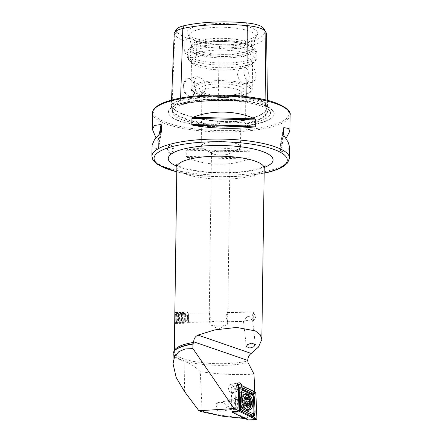 <?xml version="1.0" encoding="UTF-8"?>
<svg xmlns="http://www.w3.org/2000/svg" width="442" height="442" viewBox="0 0 442 442"><rect width="100%" height="100%" fill="white"/><g stroke="black" fill="none" stroke-linecap="round" stroke-linejoin="round"><path stroke-width="0.33" stroke-dasharray="2.21 1.66" d="M265.88 100.008L265.918 103.19A0.436 0.409 -39.5 0 0 265.493 103.638L265.526 106.119L264.725 104.295C262.001 100.875 256.918 99.345 249.465 99.704L246.686 100.45L246.619 101.329L245.99 101.577C223.807 99.456 198.248 100.599 181.054 104.472M265.526 106.119L267.095 110.76A67.521 17.713 0.8 0 1 245.106 123.611L245.056 122.727L242.757 122.125C236.1 121.898 228.724 122.23 220.63 123.108L217.74 123.942L217.663 124.832L216.342 125.235A67.957 17.829 0.8 0 1 172.104 111.92A49.228 12.917 -179.2 0 0 216.342 125.235M246.84 96.704L246.835 97.444A28.327 7.431 -179.2 0 1 265.918 103.19A67.858 17.802 0.8 0 1 267.487 106.958A67.858 17.802 0.8 0 1 245.343 119.887A28.327 7.431 0.8 0 1 217.674 121.119A67.858 17.802 0.8 0 1 171.966 107.362A28.327 7.431 0.8 0 1 171.314 105.688A28.327 7.431 0.8 0 1 180.557 100.395A67.858 17.802 0.8 0 1 246.835 97.444L246.686 100.45M172.104 111.92L172.275 110.262L171.695 107.041L173.584 104.008L178.706 102.848L180.756 103.378L180.778 104.257L181.402 104.373A67.957 17.829 0.8 0 1 245.564 101.522A49.228 12.917 -179.2 0 0 188.165 102.472A49.228 12.917 -179.2 0 0 181.402 104.373L180.778 104.257A67.521 17.713 0.8 0 1 246.619 101.329M246.923 316.781L246.034 318.041C243.199 321.555 242.868 322.251 245.045 320.146L252.459 321.312L252.702 321.041L249.305 316.571L246.923 316.781A4.586 0.862 173.7 0 1 249.305 316.571M246.304 346.594L243.52 321.439L245.045 320.146M188.159 319.212A5.459 0.602 89.1 0 0 187.579 312.411A5.459 0.602 89.1 0 0 187.463 312.317A5.459 0.602 89.1 0 0 186.949 316.345A5.459 0.602 89.1 0 0 187.64 323.24A5.459 0.602 89.1 0 0 187.751 323.141A5.459 0.602 89.1 0 0 188.159 319.212M188.585 318.975A4.586 0.503 89.1 0 0 188.099 313.262A4.586 0.503 89.1 0 0 187.999 313.185A4.586 0.503 89.1 0 0 187.568 316.566A4.586 0.503 89.1 0 0 188.148 322.356A4.586 0.503 89.1 0 0 188.242 322.273A4.586 0.503 89.1 0 0 188.585 318.975M174.756 318.809L175.165 323.439L175.999 319.406L175.601 314.66L174.988 312.522L174.817 314.527M209.933 316.207C208.657 310.433 209.74 313.008 210.95 318.61L209.392 322.014L209.121 321.456L209.933 316.207L209.243 312.842L187.999 313.185M253.697 317.92A4.586 0.503 89.1 0 0 253.211 312.207A4.586 0.503 89.1 0 0 253.117 312.129A4.586 0.503 89.1 0 0 252.68 315.511A4.586 0.503 89.1 0 0 253.266 321.301A4.586 0.503 89.1 0 0 253.354 321.224A4.586 0.503 89.1 0 0 253.697 317.92M226.989 318.351L227.801 313.102L227.536 312.544L225.972 315.947C227.188 321.561 228.265 324.108 226.989 318.351L227.658 323.732A9.282 2.437 -179.2 0 0 222.138 321.422A9.282 2.437 -179.2 0 0 212.121 321.721A9.282 2.437 -179.2 0 0 209.094 323.472A9.282 2.437 -179.2 0 0 210.083 324.588A9.282 2.437 -179.2 0 0 224.624 325.483A9.282 2.437 -179.2 0 0 226.635 324.815A9.282 2.437 -179.2 0 0 227.658 323.732M234.238 389.916A4.586 2.757 79 0 0 230.52 384.435A4.586 2.757 79 0 0 228.547 387.954A4.586 2.757 79 0 0 232.271 393.441A4.586 2.757 79 0 0 234.238 389.916M254.73 391.822L254.747 392.258L242.177 386.203A4.586 2.757 79 0 0 242.017 385.7M242.177 386.203L238.763 387.507L234.685 388.303A4.586 2.757 79 0 1 234.818 389.805A4.586 2.757 79 0 1 232.851 393.325A4.586 2.757 79 0 1 230.984 392.684L231.763 411.436M243.404 404.529A6.553 3.939 79 0 0 240.199 397.187A6.553 3.939 79 0 0 235.603 399.457A6.553 3.939 79 0 0 235.277 401.723A6.553 3.939 79 0 0 237.249 407.927A6.553 3.939 79 0 0 243.404 404.529M240.641 404.408A4.586 2.757 79 0 0 236.923 398.922A4.586 2.757 79 0 0 235.183 400.861A4.586 2.757 79 0 0 234.951 402.447A4.586 2.757 79 0 0 236.337 406.784A4.586 2.757 79 0 0 238.674 407.927A4.586 2.757 79 0 0 240.641 404.408M173.872 150.357A4.37 2.851 77.3 0 0 169.966 145.214A4.37 2.851 77.3 0 0 167.988 148.589A4.37 2.851 77.3 0 0 171.894 153.733A4.37 2.851 77.3 0 0 173.872 150.357M167.28 148.744L169.17 145.39L171.888 146.7L173.165 150.518L171.098 153.91L168.424 152.6L167.28 148.744M183.485 85.709L186.806 78.753L190.104 78.963L193.292 81.93L195.452 89.312L195.331 90.842L192.745 96.047L188.193 96.831L184.552 92.433L183.485 85.709M183.54 85.715A8.846 5.774 -102.7 0 1 187.546 78.875A8.846 5.774 -102.7 0 1 193.353 82.024A8.846 5.774 -102.7 0 1 195.452 89.295A8.846 5.774 -102.7 0 1 195.336 90.792A8.846 5.774 -102.7 0 1 191.447 96.135A8.846 5.774 -102.7 0 1 183.54 85.715M194.187 83.306L195.005 78.809L197.336 76.665L203 79.278L206.099 86.892L204.635 91.527L201.243 93.919L200.016 94.019L198.149 93.461C195.441 91.389 194.121 88.008 194.187 83.306M249.36 77.107L247.564 69.195L242.304 66.493L238.912 68.88L237.442 73.521C237.857 78.118 239.807 81.356 243.293 83.251L246.205 83.748L248.542 81.599L249.36 77.107M244.061 72.024A8.846 5.774 -102.7 0 1 248.067 65.189A8.846 5.774 -102.7 0 1 255.973 75.61A8.846 5.774 -102.7 0 1 251.968 82.444A8.846 5.774 -102.7 0 1 244.061 72.024M217.663 124.832A67.521 17.713 0.8 0 1 172.258 111.169L172.314 110.754M246.304 123.904A49.228 12.917 -179.2 0 0 254.482 122.423A49.228 12.917 -179.2 0 0 270.189 111.533A49.228 12.917 -179.2 0 0 266.222 107.737A67.957 17.829 0.8 0 1 246.304 123.904L245.106 123.611M256.99 123.605A52.963 13.895 0.8 0 1 170.303 115.937A52.963 13.895 0.8 0 1 185.64 102.135A52.963 13.895 0.8 0 1 249.238 101.422A52.963 13.895 0.8 0 1 272.228 117.357A52.963 13.895 0.8 0 1 256.99 123.605M234.083 150.567A19.658 5.155 0.8 0 1 203.287 148.672A19.658 5.155 0.8 0 1 201.193 146.313A19.658 5.155 0.8 0 1 207.607 142.6A19.658 5.155 0.8 0 1 228.818 141.976A19.658 5.155 0.8 0 1 240.498 146.86A19.658 5.155 0.8 0 1 238.337 149.164A19.658 5.155 0.8 0 1 234.083 150.567M227.011 154.479A9.282 2.437 0.8 0 1 212.469 153.584A9.282 2.437 0.8 0 1 211.48 152.468A9.282 2.437 0.8 0 1 214.508 150.716A9.282 2.437 0.8 0 1 224.525 150.424A9.282 2.437 0.8 0 1 230.044 152.728A9.282 2.437 0.8 0 1 229.022 153.816A9.282 2.437 0.8 0 1 227.011 154.479M234.846 96.306A19.658 5.155 0.8 0 1 202.668 93.461A19.658 5.155 0.8 0 1 201.95 92.046A19.658 5.155 0.8 0 1 208.364 88.339A19.658 5.155 0.8 0 1 229.575 87.709A19.658 5.155 0.8 0 1 241.26 92.599A19.658 5.155 0.8 0 1 240.498 93.986A19.658 5.155 0.8 0 1 234.846 96.306M236.719 94.223A22.387 5.873 0.8 0 1 200.077 90.986A22.387 5.873 0.8 0 1 206.563 85.151A22.387 5.873 0.8 0 1 233.442 84.853A22.387 5.873 0.8 0 1 243.161 91.588A22.387 5.873 0.8 0 1 236.719 94.223M242.625 68.134A30.575 8.022 0.8 0 1 192.574 63.703A30.575 8.022 0.8 0 1 191.452 61.51A30.575 8.022 0.8 0 1 201.43 55.736A30.575 8.022 0.8 0 1 234.431 54.764A30.575 8.022 0.8 0 1 252.603 62.361A30.575 8.022 0.8 0 1 251.421 64.526A30.575 8.022 0.8 0 1 242.625 68.134M243.304 56.062A31.332 8.221 0.8 0 1 207.276 56.747A31.332 8.221 0.8 0 1 191.275 47.99A31.332 8.221 0.8 0 1 201.093 43.36A31.332 8.221 0.8 0 1 232.614 42.095A31.332 8.221 0.8 0 1 253.155 48.852A31.332 8.221 0.8 0 1 243.304 56.062M242.813 54.648A30.575 8.022 0.8 0 1 209.812 55.62A30.575 8.022 0.8 0 1 191.64 48.023A30.575 8.022 0.8 0 1 192.038 46.769A30.575 8.022 0.8 0 1 201.618 42.25A30.575 8.022 0.8 0 1 232.382 41.012A30.575 8.022 0.8 0 1 252.426 47.609A30.575 8.022 0.8 0 1 252.791 48.874A30.575 8.022 0.8 0 1 242.813 54.648M242.84 52.537A30.575 8.022 0.8 0 1 210.873 53.642A30.575 8.022 0.8 0 1 191.745 46.498A30.575 8.022 0.8 0 1 191.673 45.913A30.575 8.022 0.8 0 1 201.651 40.145A30.575 8.022 0.8 0 1 234.647 39.167A30.575 8.022 0.8 0 1 252.818 46.769A30.575 8.022 0.8 0 1 252.73 47.349A30.575 8.022 0.8 0 1 242.84 52.537M244.918 42.791A33.443 8.774 0.8 0 1 211.27 44.145A33.443 8.774 0.8 0 1 189.342 36.929A33.443 8.774 0.8 0 1 189.027 36.189A33.443 8.774 0.8 0 1 199.861 29.238A33.443 8.774 0.8 0 1 237.061 28.321A33.443 8.774 0.8 0 1 255.73 37.122A33.443 8.774 0.8 0 1 255.399 37.852A33.443 8.774 0.8 0 1 244.918 42.791M246.26 39.962A35.371 9.282 0.8 0 1 210.679 41.393A35.371 9.282 0.8 0 1 187.485 33.758A35.371 9.282 0.8 0 1 198.607 25.619A35.371 9.282 0.8 0 1 239.282 24.851A35.371 9.282 0.8 0 1 257.343 34.736A35.371 9.282 0.8 0 1 246.26 39.962M285.941 138.528L281.002 143.76L280.394 144.937L280.305 151.142L280.885 151.788L287.322 150.888L289.643 147.175M283.361 128.075L280.394 144.937L283.35 128.235M236.923 398.922L217.9 402.623A4.586 2.757 79 0 0 215.939 406.143A4.586 2.757 79 0 0 218.226 411.309L221.757 411.22L227.437 406.977C225.752 403.148 222.575 401.701 217.9 402.623L216.265 406.806L218.226 411.309M254.001 374.12C237.409 375.208 219.503 374.396 200.287 371.678C195.425 366.799 190.281 363.451 184.861 361.639L184.441 391.441M173.181 353.528A44.775 11.746 -179.2 0 0 184.861 361.639M254.747 392.258L251.039 393.424L238.763 387.507M251.039 393.424L246.47 393.982L234.685 388.303M245.299 418.596L246.735 418.651L232.16 411.629M246.735 418.651L247.437 417.839L246.47 393.982M247.437 417.839C232.702 417.314 217.591 415.093 202.116 411.176L200.287 371.678M202.116 411.176L200.546 411.469M249.012 150.993C230.348 147.672 205.254 147.042 187.336 149.44L186.286 150.186L186.198 156.391L187.226 157.474C204.994 165.855 230.083 166.485 248.901 159.026L250.001 157.993L250.089 151.788L249.012 150.993L187.336 149.44M152.059 145.252L153.595 147.888L158.07 148.7L158.579 148.081L158.667 141.876L155.987 137.788M161.518 131.545L158.562 148.236L161.474 131.722M176.457 29.343A24.553 6.442 0.8 0 0 176.706 31.758A64.084 16.813 0.8 0 0 187.905 38.349A13.105 3.437 0.8 0 1 196.441 40.918A64.084 16.813 0.8 0 0 219.867 44.747L219.254 48.371A65.974 17.31 0.8 0 1 196.756 44.824L196.441 40.918M264.007 28.934A64.084 16.813 0.8 0 1 243.851 43.681A24.553 6.442 0.8 0 1 219.867 44.747M187.905 38.349L185.088 41.316L184.59 51.731C187.839 58.195 191.845 59.399 196.613 55.349L196.756 44.824M185.088 41.316A65.974 17.31 0.8 0 1 174.811 35.001A26.448 6.939 0.8 0 1 174.203 33.437M176.706 31.758L174.811 35.001L171.966 107.362A0.436 0.409 140.5 0 1 172.374 107.765A27.901 7.321 0.8 0 1 171.734 106.124A27.901 7.321 0.8 0 1 180.833 100.909A67.433 17.691 0.8 0 1 246.702 97.986A27.901 7.321 -179.2 0 1 265.493 103.638A67.433 17.691 0.8 0 1 267.056 107.384L267.095 110.76A67.521 17.713 0.8 0 0 265.548 107.025L266.222 107.737M266.614 34.658A65.974 17.31 0.8 0 1 245.083 47.222A26.448 6.939 0.8 0 1 219.254 48.371L217.796 121.434A67.433 17.691 0.8 0 1 172.374 107.776L172.275 110.262M184.59 51.731A13.105 3.437 0.8 0 1 196.613 55.327A13.105 3.437 0.8 0 1 196.613 55.349M230.984 392.684L235.061 391.894L235.868 411.281M235.061 391.894L238.266 390.833M239.15 409.209A6.006 3.613 79 0 0 240.702 409.447A6.006 3.613 79 0 0 243.266 404.11A6.006 3.613 79 0 0 239.962 397.888A6.006 3.613 79 0 0 238.409 397.656A6.006 3.613 79 0 0 235.851 402.993A6.006 3.613 79 0 0 239.15 409.209M247.962 419.878L246.923 394.822L255.852 393.071M246.923 394.822L231.149 387.225L236.857 385.391M231.149 387.225L232.155 411.419M246.128 404.717A1.508 0.906 79 0 0 246.166 405.242A0.862 0.519 -101 0 1 245.818 406.176A0.862 0.519 -101 0 1 245.658 406.165A0.862 0.519 -101 0 1 245.266 405.784A1.508 0.906 79 0 0 244.304 405.099A1.508 0.906 79 0 0 243.907 405.369A0.862 0.519 -101 0 1 243.68 405.524A0.862 0.519 -101 0 1 243.52 405.513A0.862 0.519 -101 0 1 243.001 404.286A1.508 0.906 79 0 0 242.315 402.237A0.862 0.519 -101 0 1 241.901 401.33A0.862 0.519 -101 0 1 242.271 400.612A0.862 0.519 -101 0 1 242.31 400.607A1.508 0.906 79 0 0 242.382 400.601A1.508 0.906 79 0 0 242.989 398.971A0.862 0.519 -101 0 1 243.332 398.043A0.862 0.519 -101 0 1 243.885 398.435A1.508 0.906 79 0 0 244.564 399.098A1.508 0.906 79 0 0 244.851 399.115A1.508 0.906 79 0 0 245.244 398.844A0.862 0.519 -101 0 1 245.47 398.69A0.862 0.519 -101 0 1 245.912 398.911M240.625 397.573A5.459 3.282 79 0 0 239.597 397.513A5.459 3.282 79 0 0 237.293 402.668A5.459 3.282 79 0 0 240.652 408.17A5.459 3.282 79 0 0 241.686 408.231A5.459 3.282 79 0 0 243.05 407.342A5.459 3.282 79 0 0 243.862 402.248A5.459 3.282 79 0 0 241.199 397.828A5.459 3.282 79 0 0 240.625 397.573M231.575 409.933A5.459 3.282 79 0 0 232.608 409.999A5.459 3.282 79 0 0 234.906 404.844A5.459 3.282 79 0 0 231.553 399.341A5.459 3.282 79 0 0 230.52 399.281A5.459 3.282 79 0 0 228.448 401.585A5.459 3.282 79 0 0 229.823 408.64A5.459 3.282 79 0 0 231.575 409.933M230.028 408.331A3.492 2.099 79 0 0 232.188 405.601A3.492 2.099 79 0 0 230.011 401.551A3.492 2.099 79 0 0 228.028 402.982A3.492 2.099 79 0 0 228.906 407.496A3.492 2.099 79 0 0 230.028 408.331M247.923 409.237A7.647 4.597 79 0 0 250.962 401.916A7.647 4.597 79 0 0 246.271 394.358A7.647 4.597 79 0 0 244.835 394.27A7.647 4.597 79 0 0 243.017 395.397A7.647 4.597 79 0 0 241.78 402.651A7.647 4.597 79 0 0 245.647 408.911A7.647 4.597 79 0 0 246.122 409.126M244.835 394.27L245.1 394.214A7.647 4.597 79 0 0 241.896 400.568A7.647 4.597 79 0 0 245.509 408.557M175.75 315.14A5.155 0.569 89.1 0 0 176.286 323.085A5.155 0.569 89.1 0 0 176.789 320.781A5.155 0.569 89.1 0 0 176.706 315.257A5.155 0.569 89.1 0 0 176.12 312.842A5.155 0.569 89.1 0 0 175.75 315.14M176.021 314.964A5.459 0.602 89.1 0 0 176.596 323.384A5.459 0.602 89.1 0 0 176.662 323.417A5.459 0.602 89.1 0 0 177.12 320.947A5.459 0.602 89.1 0 0 177.06 315.356A5.459 0.602 89.1 0 0 176.485 312.494A5.459 0.602 89.1 0 0 176.419 312.533A5.459 0.602 89.1 0 0 176.021 314.964M177.214 314.947A5.459 0.602 89.1 0 0 177.281 320.538A5.459 0.602 89.1 0 0 177.855 323.395A5.459 0.602 89.1 0 0 177.877 323.389A5.459 0.602 89.1 0 0 178.319 320.925A5.459 0.602 89.1 0 0 178.259 315.439A5.459 0.602 89.1 0 0 177.706 312.483A5.459 0.602 89.1 0 0 177.678 312.477A5.459 0.602 89.1 0 0 177.214 314.947M178.364 315.168A5.022 0.552 89.1 0 0 178.883 322.903A5.022 0.552 89.1 0 0 178.977 322.936A5.022 0.552 89.1 0 0 179.38 320.671A5.022 0.552 89.1 0 0 179.33 315.621A5.022 0.552 89.1 0 0 178.817 312.903A5.022 0.552 89.1 0 0 178.723 312.936A5.022 0.552 89.1 0 0 178.364 315.168M178.712 314.925A5.459 0.602 89.1 0 0 179.275 323.329A5.459 0.602 89.1 0 0 179.38 323.367A5.459 0.602 89.1 0 0 179.817 320.903A5.459 0.602 89.1 0 0 179.756 315.417A5.459 0.602 89.1 0 0 179.203 312.455A5.459 0.602 89.1 0 0 179.104 312.494A5.459 0.602 89.1 0 0 178.712 314.925M179.861 315.146A5.022 0.552 89.1 0 0 180.386 322.881A5.022 0.552 89.1 0 0 180.474 322.914A5.022 0.552 89.1 0 0 180.877 320.643A5.022 0.552 89.1 0 0 180.828 315.599A5.022 0.552 89.1 0 0 180.314 312.875A5.022 0.552 89.1 0 0 180.22 312.914A5.022 0.552 89.1 0 0 179.861 315.146M180.209 314.897A5.459 0.602 89.1 0 0 180.772 323.306A5.459 0.602 89.1 0 0 180.877 323.34A5.459 0.602 89.1 0 0 181.314 320.875A5.459 0.602 89.1 0 0 181.259 315.395A5.459 0.602 89.1 0 0 180.701 312.433A5.459 0.602 89.1 0 0 180.601 312.472A5.459 0.602 89.1 0 0 180.209 314.897M181.364 315.118A5.022 0.552 89.1 0 0 181.883 322.853A5.022 0.552 89.1 0 0 181.971 322.887A5.022 0.552 89.1 0 0 182.375 320.621A5.022 0.552 89.1 0 0 182.325 315.571A5.022 0.552 89.1 0 0 181.811 312.853A5.022 0.552 89.1 0 0 181.717 312.886A5.022 0.552 89.1 0 0 181.364 315.118M181.706 314.875A5.459 0.602 89.1 0 0 182.27 323.284A5.459 0.602 89.1 0 0 182.375 323.317A5.459 0.602 89.1 0 0 182.811 320.853A5.459 0.602 89.1 0 0 182.756 315.367A5.459 0.602 89.1 0 0 182.198 312.411A5.459 0.602 89.1 0 0 182.098 312.45A5.459 0.602 89.1 0 0 181.706 314.875M182.861 315.096A5.022 0.552 89.1 0 0 183.38 322.831A5.022 0.552 89.1 0 0 183.469 322.864A5.022 0.552 89.1 0 0 183.872 320.599A5.022 0.552 89.1 0 0 183.822 315.549A5.022 0.552 89.1 0 0 183.308 312.826A5.022 0.552 89.1 0 0 183.215 312.864A5.022 0.552 89.1 0 0 182.861 315.096M183.203 314.848A5.459 0.602 89.1 0 0 183.767 323.257A5.459 0.602 89.1 0 0 183.844 323.301A5.459 0.602 89.1 0 0 184.308 320.831A5.459 0.602 89.1 0 0 184.242 315.24A5.459 0.602 89.1 0 0 183.668 312.378A5.459 0.602 89.1 0 0 183.596 312.422A5.459 0.602 89.1 0 0 183.203 314.848M187.005 314.787A5.459 0.602 89.1 0 0 187.065 320.378A5.459 0.602 89.1 0 0 187.64 323.24A5.459 0.602 89.1 0 0 187.756 323.135A5.459 0.602 89.1 0 0 188.104 320.77A5.459 0.602 89.1 0 0 187.585 312.417A5.459 0.602 89.1 0 0 187.463 312.317A5.459 0.602 89.1 0 0 187.005 314.787M187.767 315.4A4.326 0.475 89.1 0 0 187.85 320.185A4.326 0.475 89.1 0 0 188.364 322.008A4.326 0.475 89.1 0 0 188.64 320.135A4.326 0.475 89.1 0 0 188.226 313.522A4.326 0.475 89.1 0 0 187.767 315.4M185.706 320.207A4.37 0.481 89.1 0 0 185.286 313.527A4.37 0.481 89.1 0 0 185.192 313.45A4.37 0.481 89.1 0 0 184.822 315.422A4.37 0.481 89.1 0 0 184.878 319.897A4.37 0.481 89.1 0 0 185.336 322.185A4.37 0.481 89.1 0 0 185.425 322.102A4.37 0.481 89.1 0 0 185.706 320.207M176.712 320.351A4.37 0.481 89.1 0 0 176.656 315.881A4.37 0.481 89.1 0 0 176.198 313.593A4.37 0.481 89.1 0 0 175.828 315.571A4.37 0.481 89.1 0 0 175.877 320.041A4.37 0.481 89.1 0 0 176.336 322.328A4.37 0.481 89.1 0 0 176.712 320.351M249.465 99.704A49.67 13.033 0.8 0 1 264.725 104.295M243.851 43.681L245.083 47.222L245.343 119.887A0.436 0.287 77.3 0 0 245.05 120.224L245.056 122.727M180.629 98.08L180.557 100.395A0.436 0.287 -102.7 0 1 180.833 100.909L180.756 103.378M242.757 122.125A49.67 13.033 0.8 0 1 220.63 123.108M171.839 108.423A49.67 13.033 0.8 0 1 178.706 102.848M176.877 167.048A43.681 11.459 -179.2 0 0 202.834 177.905A43.681 11.459 -179.2 0 0 249.973 176.513A43.681 11.459 -179.2 0 0 264.228 168.269M264.31 167.413A52.416 13.752 0.8 0 1 255.973 169.855A52.416 13.752 0.8 0 1 176.817 166.192M289.488 158.081A68.797 18.05 0.8 0 1 267.04 171.065A68.797 18.05 0.8 0 1 192.795 173.258A68.797 18.05 0.8 0 1 151.91 156.164M256.852 123.76A52.758 13.84 0.8 0 1 170.496 116.119A52.758 13.84 0.8 0 1 185.778 102.373A52.758 13.84 0.8 0 1 249.128 101.666A52.758 13.84 0.8 0 1 272.029 117.533A52.758 13.84 0.8 0 1 256.852 123.76M290.09 114.881A68.797 18.05 0.8 0 1 267.642 127.865A68.797 18.05 0.8 0 1 193.397 130.059A68.797 18.05 0.8 0 1 152.512 112.964M175.712 99.146A67.703 17.763 0.8 0 1 271.349 101.555A67.703 17.763 0.8 0 1 266.918 126.589A67.703 17.763 0.8 0 1 171.281 124.185A67.703 17.763 0.8 0 1 175.712 99.146M198.149 93.461A30.575 8.022 0.8 0 1 191.082 88.207A30.575 8.022 0.8 0 1 201.06 82.439A30.575 8.022 0.8 0 1 243.293 83.251M245.161 83.809A30.575 8.022 0.8 0 1 252.227 89.063A30.575 8.022 0.8 0 1 242.249 94.831A30.575 8.022 0.8 0 1 200.016 94.019M241.498 95.665A29.487 7.735 0.8 0 1 199.85 94.616A29.487 7.735 0.8 0 1 201.779 83.715A29.487 7.735 0.8 0 1 243.431 84.759A29.487 7.735 0.8 0 1 241.498 95.665M244.746 65.781A33.664 8.834 0.8 0 1 189.64 60.902A33.664 8.834 0.8 0 1 199.392 52.134A33.664 8.834 0.8 0 1 239.818 51.681A33.664 8.834 0.8 0 1 254.432 61.808A33.664 8.834 0.8 0 1 244.746 65.781M245.647 63.057A34.946 9.166 0.8 0 1 207.939 64.173A34.946 9.166 0.8 0 1 187.17 55.488A34.946 9.166 0.8 0 1 198.574 48.891A34.946 9.166 0.8 0 1 236.282 47.78A34.946 9.166 0.8 0 1 257.051 56.46A34.946 9.166 0.8 0 1 245.647 63.057M245.68 60.946A34.946 9.166 0.8 0 1 207.967 62.062A34.946 9.166 0.8 0 1 187.198 53.377A34.946 9.166 0.8 0 1 198.602 46.78A34.946 9.166 0.8 0 1 236.315 45.67A34.946 9.166 0.8 0 1 257.084 54.349A34.946 9.166 0.8 0 1 245.68 60.946M174.408 350.86A43.681 11.459 -179.2 0 0 174.297 351.622A43.681 11.459 -179.2 0 0 200.259 362.473A43.681 11.459 -179.2 0 0 247.393 361.081A43.681 11.459 -179.2 0 0 247.697 361.015M174.308 350.97L174.297 351.622L175.352 349.965A44.322 11.63 -179.2 0 0 194.59 363.296A44.322 11.63 -179.2 0 0 247.807 362.7A44.322 11.63 -179.2 0 0 248.078 362.639M171.695 107.041L171.734 106.124L172.286 107.505C178.419 113.975 193.557 118.506 217.702 121.108C227.973 121.998 237.15 121.589 245.244 119.887C255.377 117.544 262.051 114.682 265.272 111.301L267.056 107.384A67.433 17.691 0.8 0 1 245.05 120.235A27.901 7.321 0.8 0 1 217.796 121.445L217.74 123.942M176.811 171.811A66.615 17.476 -179.2 0 0 264.161 173.032M281.002 143.76L283.316 130.683M280.305 151.142L283.261 134.44M280.885 151.788L283.747 135.644M186.286 150.186L250.089 151.788M186.198 156.391L250.001 157.993M187.226 157.474L248.901 159.026M160.927 132.55L158.07 148.7M160.186 133.269L158.667 141.876M159.341 134.108L158.181 140.672M242.763 408.507A6.006 3.613 79 0 0 244.315 408.745A6.006 3.613 79 0 0 246.874 403.408A6.006 3.613 79 0 0 243.57 397.187A6.006 3.613 79 0 0 242.017 396.955A6.006 3.613 79 0 0 239.459 402.286A6.006 3.613 79 0 0 242.763 408.507M249.061 408.828A8.011 4.818 79 0 0 250.078 401.143A8.011 4.818 79 0 0 245.962 394.855A8.011 4.818 79 0 0 240.476 400.027A8.011 4.818 79 0 0 244.879 409.961A8.011 4.818 79 0 0 247.719 410.01M245.172 394.176A8.299 4.989 79 0 0 244.155 394.203A8.299 4.989 79 0 0 240.619 401.574A8.299 4.989 79 0 0 245.177 410.17A8.299 4.989 79 0 0 247.327 410.496A8.299 4.989 79 0 0 248.277 410.137M250.255 407.618A8.299 4.989 79 0 0 246.299 394.524A8.299 4.989 79 0 0 245.255 394.187M249.736 394.043L255.371 392.131M250.807 419.9L256.929 418.928M236.951 384.943L239.094 384.291M243.282 407.618A5.415 3.26 79 0 0 246.63 403.386A5.415 3.26 79 0 0 243.255 397.109A5.415 3.26 79 0 0 240.945 397.844A5.415 3.26 79 0 0 240.067 402.982A5.415 3.26 79 0 0 242.807 407.419A5.415 3.26 79 0 0 243.282 407.618M243.885 398.435L245.835 398.054M243.907 405.369L246.31 404.9M246.166 405.242L247.835 404.916M245.266 405.784L248.095 405.231M243.001 404.286L245.829 403.734M242.315 402.237L245.144 401.684M242.31 400.607L245.078 400.071M242.989 398.971L245.813 398.424M245.244 398.844L248.072 398.297M176.065 164.347L177.546 165.358C179.242 166.341 181.916 167.363 185.574 168.413C190.535 169.8 196.48 170.877 203.414 171.645C220.37 173.579 241.111 172.75 253.929 169.761C258.686 168.634 262.023 167.507 263.94 166.38L265.112 165.59M174.988 312.522L183.668 312.378M227.536 312.544L253.117 312.129M253.354 321.224L255.929 316.671L253.211 312.207M230.52 384.435L238.735 382.838M235.183 400.861L235.603 399.457M169.17 145.39L169.966 145.214M197.336 76.665L187.546 78.875M248.067 65.189L242.304 66.493M172.308 110.837L173.286 109.124C175.325 107.008 180.005 105.074 187.32 103.323C202.11 100.218 218.867 99.522 237.581 101.235C250.365 102.621 259.791 104.859 265.869 107.959C269.04 109.953 270.476 111.146 270.189 111.533M170.303 115.937L170.496 116.119C181.491 127.009 229.724 130.268 256.31 124.086C263.603 122.467 268.841 120.285 272.029 117.533L272.228 117.357M226.635 324.815L218.298 328.981L210.083 324.588M212.469 153.584L203.287 148.672M201.193 146.313L201.95 92.046M202.668 93.461L200.077 90.986M191.452 61.51L191.082 88.207C188.458 95.334 222.945 100.356 241.757 95.676C250.675 93.455 251.934 91.356 252.227 89.063L252.603 62.361M192.574 63.703L189.64 60.902C187.905 59.101 187.082 57.294 187.17 55.488L187.198 53.377C187.226 48.692 191.684 45.366 200.58 43.404C211.784 40.797 229.718 40.835 241.669 43.471C245.702 44.322 249.028 45.438 251.642 46.83C255.04 48.521 256.852 51.029 257.084 54.349L257.051 56.46C257.089 58.272 256.216 60.057 254.432 61.808L251.421 64.526M192.038 46.769L191.275 47.99M191.64 48.023L191.673 45.913M191.745 46.498L189.027 36.189M189.342 36.929L187.485 33.758M211.48 152.468L209.243 312.842M209.121 321.456L209.094 323.472M221.757 411.22L238.674 407.927M230.044 152.728L227.801 313.102M255.399 37.852L257.343 34.736M252.73 47.349L255.73 37.122M252.791 48.874L252.818 46.769M252.426 47.609L253.155 48.852M240.498 93.986L243.161 91.588M240.498 146.86L241.26 92.599M229.022 153.816L238.337 149.164M171.535 100.102L171.314 105.688M267.404 100.384L267.487 106.958M196.613 55.327L196.646 52.858M251.968 82.444L246.205 83.748M201.243 93.919L191.447 96.135M171.098 153.91L171.894 153.733M236.337 406.784L237.249 407.927M232.271 393.441L232.851 393.325M227.68 321.715L243.542 321.461M252.459 321.312L253.266 321.301M188.148 322.356L209.392 322.014M175.165 323.439L183.844 323.301M188.242 322.273L187.751 323.141M252.702 321.041L255.316 344.594M264.161 173.165L243.68 176.015L220.425 176.778L197.198 175.369L176.806 171.944M240.702 409.447L243.885 408.635C242.581 408.314 240.133 403.679 240.614 400.596C241.177 397.828 241.647 396.612 242.017 396.955L238.409 397.656M249.294 410.11L247.327 410.496L245.023 410.154C239.57 407.999 238.813 394.689 244.155 394.203L246.122 393.816M243.05 407.342L245.647 408.911M243.017 395.397L241.199 397.828M243.68 405.524L246.553 404.966M245.818 406.176L248.719 405.607M232.608 409.999L241.686 408.231M228.906 407.496L229.823 408.64M228.028 402.982L228.448 401.585M230.52 399.281L239.597 397.513M244.304 405.099L246.144 404.739M242.271 400.612L245.106 400.065M242.382 400.601L245.056 400.082M243.332 398.043L246.233 397.48M244.851 399.115L245.796 398.933M245.47 398.69L248.343 398.132M246.879 403.601L249.713 403.049M176.286 323.085L176.596 323.384M176.662 323.417L177.855 323.395M178.977 322.936L177.877 323.389M178.883 322.903L179.275 323.329M180.474 322.914L179.38 323.367M180.386 322.881L180.772 323.306M181.971 322.887L180.877 323.34M181.883 322.853L182.27 323.284M183.469 322.864L182.375 323.317M183.38 322.831L183.767 323.257M188.364 322.008L187.756 323.135M185.425 322.102L187.773 317.776L185.286 313.527M176.198 313.593L185.192 313.45M176.336 322.328L185.336 322.185M183.215 312.864L183.596 312.422M183.308 312.826L182.198 312.411M181.717 312.886L182.098 312.45M181.811 312.853L180.701 312.433M180.22 312.914L180.601 312.472M180.314 312.875L179.203 312.455M178.723 312.936L179.104 312.494M178.817 312.903L177.706 312.483M176.485 312.494L177.678 312.477M176.12 312.842L176.419 312.533M185.839 318.124A4.37 4.37 0 0 0 181.203 313.516A4.37 4.37 0 0 0 177.115 317.632A4.37 4.37 0 0 0 181.231 322.24A4.37 4.37 0 0 0 185.839 318.124"/><path stroke-width="0.66" d="M247.735 344.473L246.304 346.594L249.901 348.064L253.879 346.716L255.316 344.594L251.719 343.125L247.735 344.473M242.017 385.7A4.586 2.757 79 0 0 238.735 382.838A4.586 2.757 79 0 0 236.768 386.358A4.586 2.757 79 0 0 238.266 390.833L239.1 410.972L234.111 408.568L192.905 348.578L192.966 344.08L193.679 341.793C193.856 338.649 195.292 336.412 197.983 335.086L214.856 329.881L236.592 327.434L255.266 330.876L260.288 334.776L261.835 339.456L264.228 168.269A43.681 11.459 -179.2 0 0 238.266 157.413A43.681 11.459 -179.2 0 0 191.132 158.805A43.681 11.459 -179.2 0 0 176.877 167.048L174.308 350.97M176.806 171.944L157.485 164.518L152.866 159.822L151.91 156.164A68.797 18.05 0.8 0 1 174.358 143.18A68.797 18.05 0.8 0 1 248.603 140.987A68.797 18.05 0.8 0 1 289.488 158.081L289.643 147.175L288.14 142.092L283.261 134.44L283.35 128.235L283.858 127.611L288.328 128.423L289.864 131.059L285.941 138.528M193.027 117.29C211.84 109.826 236.934 110.456 254.702 118.843L255.725 119.92L255.642 126.125L254.592 126.871C236.669 129.268 211.58 128.639 192.916 125.318L191.839 124.522L191.927 118.318L193.027 117.29L254.702 118.843M261.835 339.456L258.465 347.086L251.189 353.429C249.106 354.954 247.945 357.285 247.708 360.412L248.078 362.639L254.001 374.12L254.747 392.258M192.966 344.08A44.775 11.746 -179.2 0 0 187.789 345.08A44.775 11.746 -179.2 0 0 174.91 350.362A44.775 11.746 -179.2 0 0 173.181 353.528L173.037 363.766L176.187 377.49L184.441 391.441L198.894 410.74L200.546 411.469L222.983 416.265L245.299 418.596M232.16 411.629L239.1 410.972M198.894 410.74L234.111 408.568M155.987 137.788L152.286 129.141L154.606 125.423L161.037 124.522L161.623 125.169L161.518 131.545M161.474 131.722L154.402 139.843L152.059 145.252L151.91 156.164M171.535 100.102L174.203 33.437A26.448 6.939 0.8 0 1 174.546 32.399L176.457 29.343A24.553 6.442 0.8 0 1 184.148 25.713A64.084 16.813 0.8 0 1 246.746 22.934L247.277 25.63L246.84 96.704M263.283 27.912L265.089 30.99A65.974 17.31 0.8 0 1 265.835 32.045L264.007 28.934A64.084 16.813 0.8 0 0 263.283 27.912A24.553 6.442 -179.2 0 0 246.746 22.934M174.546 32.399A26.448 6.939 0.8 0 1 182.833 28.492A65.974 17.31 0.8 0 1 247.277 25.63A26.448 6.939 -179.2 0 1 265.089 30.99L265.88 100.008M265.835 32.045A65.974 17.31 0.8 0 1 266.614 34.658L267.404 100.384M192.905 348.578L185.314 348.959L178.922 351.561L174.618 356.583L173.037 363.766M247.15 409.789A8.299 4.989 79 0 0 249.294 410.11A8.299 4.989 79 0 0 252.835 402.739A8.299 4.989 79 0 0 248.271 394.142A8.299 4.989 79 0 0 246.122 393.816A8.299 4.989 79 0 0 242.586 401.192A8.299 4.989 79 0 0 247.15 409.789M253.316 397.203A2.182 1.315 79 0 0 252.111 394.866L243.001 390.474A2.182 1.315 79 0 0 241.503 392.253L242.1 406.723A2.182 1.315 79 0 0 243.31 409.065L252.421 413.452A2.182 1.315 79 0 0 253.918 411.679L253.553 397.513L252.935 394.877L251.564 393.651L252.111 394.866M255.852 393.071A0.873 0.525 79 0 0 255.371 392.131L239.094 384.291A0.873 0.525 79 0 0 238.818 384.269A0.873 0.525 79 0 0 238.492 385.004L239.564 410.861A0.873 0.525 79 0 0 240.05 411.795L256.327 419.64A0.873 0.525 79 0 0 256.504 419.679A0.873 0.525 79 0 0 256.929 418.928L255.852 393.071M232.155 411.419L232.188 412.281L247.962 419.878L256.327 419.64M232.188 412.281L240.05 411.795M255.371 392.176L239.089 384.33A0.829 0.497 79 0 0 238.52 385.01L239.592 410.867A0.829 0.497 79 0 0 240.05 411.756L256.327 419.596A0.829 0.497 79 0 0 256.901 418.922L255.824 393.065A0.829 0.497 79 0 0 255.371 392.176L254.935 393.026L255.824 393.065M251.669 392.209A1.53 1.116 115.7 0 0 251.564 393.651L242.454 389.264L239.829 388.949L240.675 409.402L251.68 414.916L253.448 415.397L253.968 416.684L251.575 416.358L242.465 411.966L239.912 410.226L239.05 387.711L242.559 387.822L251.669 392.209L253.526 394.087L254.498 397.712L255.1 412.182L253.968 416.684L256.327 419.596M240.675 409.402L239.912 410.226L240.05 411.756M252.935 394.877L254.935 393.026M239.829 388.949L239.05 387.711L238.658 385.186L239.089 384.33M253.448 415.397L253.918 411.679M245.056 400.082L245.144 401.684L246.409 404.955L247.321 404.585L248.548 405.601L249.664 403.06L249.658 401.43L248.973 399.38C249.039 398.358 248.741 397.993 248.072 398.297L247.305 398.568L246.233 397.48L245.106 400.065M246.409 404.955L247.321 404.585M247.503 407.121A5.752 3.459 79 0 0 251.062 402.629A5.752 3.459 79 0 0 247.476 395.96A5.752 3.459 79 0 0 243.923 400.452A5.752 3.459 79 0 0 247.503 407.121M245.509 408.557A7.647 4.597 79 0 0 246.653 409.121A7.647 4.597 79 0 0 248.095 409.209A7.647 4.597 79 0 0 251.321 401.993A7.647 4.597 79 0 0 246.614 394.292A7.647 4.597 79 0 0 245.177 394.203A7.647 4.597 79 0 0 245.1 394.22L245.177 394.203M246.122 409.126A7.647 4.597 79 0 0 246.31 409.187A7.647 4.597 79 0 0 247.752 409.275A7.647 4.597 79 0 0 247.923 409.237M247.481 397.303A4.37 2.63 79 0 0 244.78 400.712A4.37 2.63 79 0 0 247.503 405.778A4.37 2.63 79 0 0 250.2 402.364A4.37 2.63 79 0 0 247.481 397.303M249.498 403.087L246.84 403.607A1.508 0.906 79 0 0 246.769 403.618L249.713 403.049M248.343 398.132L247.31 398.568M246.769 403.618A1.508 0.906 79 0 0 246.128 404.717M245.912 398.911A0.862 0.519 -101 0 1 246.15 399.933A1.508 0.906 79 0 0 246.835 401.982A0.862 0.519 -101 0 1 247.244 402.833A0.862 0.519 -101 0 1 246.945 403.585M176.817 166.192A52.416 13.752 0.8 0 1 185.364 148.606A52.416 13.752 0.8 0 1 254.802 149.236A52.416 13.752 0.8 0 1 264.31 167.413M264.161 173.032A66.615 17.476 -179.2 0 0 265.537 172.728A66.615 17.476 -179.2 0 0 269.896 148.098A66.615 17.476 -179.2 0 0 175.8 145.727A66.615 17.476 -179.2 0 0 176.811 171.811M174.96 99.98A68.797 18.05 0.8 0 1 249.205 97.787A68.797 18.05 0.8 0 1 290.09 114.881C291.853 111.019 281.228 101.931 257.261 98.229C232.288 93.682 197.138 94.069 175.457 99.135C167.855 100.853 162.043 102.975 158.009 105.489L154.286 108.616C153.617 108.986 153.02 110.434 152.512 112.964A68.797 18.05 0.8 0 1 174.96 99.98M193.673 342.39A43.681 11.459 -179.2 0 0 188.552 343.379A43.681 11.459 -179.2 0 0 174.408 350.86M193.253 343.743A44.322 11.63 -179.2 0 0 188.099 344.738A44.322 11.63 -179.2 0 0 175.352 349.965L174.91 350.362M193.679 341.793L247.708 360.412M184.148 25.713L182.833 28.492L180.629 98.08M254.592 126.871L192.916 125.318M255.642 126.125L191.839 124.522M255.725 119.92L191.927 118.318M283.316 130.683L283.858 127.611M161.623 125.169L160.186 133.269M161.037 124.522L159.341 134.108M197.983 335.086L251.189 353.429M248.277 410.137A8.299 4.989 79 0 0 250.255 407.618M247.719 410.01A8.011 4.818 79 0 0 249.061 408.828M234.525 412.06L239.564 410.861M236.857 385.391L238.492 385.004M256.012 418.889L256.901 418.922M255.1 412.182L254.156 411.983L253.553 397.513A1.53 0.298 -2.4 0 0 254.498 397.712M251.575 416.358A1.53 1.116 115.7 0 1 251.68 414.916L252.421 413.452M242.465 411.966L242.57 410.53L243.31 409.065M239.636 406.469L242.1 406.723M239.034 391.999A1.53 0.298 -2.4 0 0 239.978 392.192L241.503 392.253M242.559 387.822L242.454 389.264L243.001 390.474M245.835 398.054L246.708 397.883M246.31 404.9L246.73 404.822M247.835 404.916L248.99 404.695M246.15 399.933L248.973 399.38M246.835 401.982L249.658 401.43M176.877 167.048L176.065 164.347M264.161 173.165L266.045 172.756C273.664 171.037 279.532 168.888 283.659 166.297L287.527 162.999L289.488 158.081M289.864 131.059L290.09 114.881M152.286 129.141L152.512 112.964M264.228 168.269C264.443 166.733 264.741 165.838 265.112 165.59M250.807 419.9L256.504 419.679M236.951 384.943L238.818 384.269M247.752 409.275L248.095 409.209M246.144 404.739L247.056 404.563M245.796 398.933L247.603 398.579"/></g></svg>
